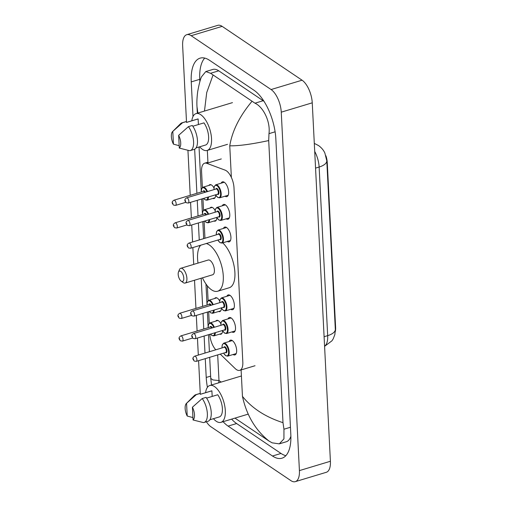 <?xml version="1.0" encoding="UTF-8"?>
<svg xmlns="http://www.w3.org/2000/svg" width="507" height="507" viewBox="0 0 507 507"><rect width="100%" height="100%" fill="white"/><g stroke="black" fill="none" stroke-linecap="round" stroke-linejoin="round"><path stroke-width="0.76" d="M208.909 185.423A7.244 3.257 73.2 0 1 209.866 184.662A7.244 3.257 73.2 0 1 211.622 185.068A7.244 3.257 73.2 0 1 213.973 187.951M210.056 208.035A7.244 3.257 73.2 0 1 211.007 207.274A7.244 3.257 73.2 0 1 212.769 207.68A7.244 3.257 73.2 0 1 215.12 210.57M214.638 298.503A7.244 3.257 73.2 0 1 215.595 297.742A7.244 3.257 73.2 0 1 217.351 298.148A7.244 3.257 73.2 0 1 219.702 301.038M215.786 321.121A7.244 3.257 73.2 0 1 216.736 320.361A7.244 3.257 73.2 0 1 218.498 320.766A7.244 3.257 73.2 0 1 220.849 323.65M221.128 183.198A7.706 3.46 73.2 0 1 222.434 181.848A7.706 3.46 73.2 0 1 224.303 182.279A7.706 3.46 73.2 0 1 228.423 190.1A7.706 3.46 73.2 0 1 226.883 196.608A7.706 3.46 73.2 0 1 225.051 196.209M222.275 205.817A7.706 3.46 73.2 0 1 223.574 204.467A7.706 3.46 73.2 0 1 225.45 204.898A7.706 3.46 73.2 0 1 229.57 212.712A7.706 3.46 73.2 0 1 228.023 219.227A7.706 3.46 73.2 0 1 226.198 218.821M223.422 228.429A7.706 3.46 73.2 0 1 224.721 227.085A7.706 3.46 73.2 0 1 226.597 227.516A7.706 3.46 73.2 0 1 230.71 235.33A7.706 3.46 73.2 0 1 229.17 241.845A7.706 3.46 73.2 0 1 227.339 241.44M226.857 296.278A7.706 3.46 73.2 0 1 228.163 294.935A7.706 3.46 73.2 0 1 230.032 295.366A7.706 3.46 73.2 0 1 234.152 303.18A7.706 3.46 73.2 0 1 232.612 309.695A7.706 3.46 73.2 0 1 230.78 309.289M228.004 318.897A7.706 3.46 73.2 0 1 229.303 317.547A7.706 3.46 73.2 0 1 231.179 317.978A7.706 3.46 73.2 0 1 235.292 325.798A7.706 3.46 73.2 0 1 233.752 332.307A7.706 3.46 73.2 0 1 231.921 331.908M229.151 341.515A7.706 3.46 73.2 0 1 230.451 340.165A7.706 3.46 73.2 0 1 232.326 340.596A7.706 3.46 73.2 0 1 236.439 348.41A7.706 3.46 73.2 0 1 234.899 354.925A7.706 3.46 73.2 0 1 233.068 354.52M220.253 354.127L235.204 368.583A13.588 6.103 -106.8 0 0 236.433 369.59A13.588 6.103 -106.8 0 0 239.735 370.351A13.588 6.103 -106.8 0 0 242.821 362.061L233.993 187.761A13.588 6.103 -106.8 0 0 225.152 170.156L206.755 163.317A13.588 6.103 -106.8 0 0 204.657 163.197A13.588 6.103 -106.8 0 0 201.571 171.48L202.382 187.546M335.304 331.591A12.225 5.495 -106.8 0 0 335.615 327.509L327.262 162.582A12.225 5.495 -106.8 0 0 325.906 155.782M209.816 334.309A13.588 6.103 -106.8 0 0 215.792 349.798M202.946 198.611L203.529 210.158M204.093 221.229L204.955 238.258M207.363 285.859L208.111 300.626M208.675 311.697L209.258 323.244M221.432 308.148A7.244 3.257 73.2 0 1 219.778 311.615A7.244 3.257 73.2 0 1 218.561 311.507M216.85 217.68A7.244 3.257 73.2 0 1 215.19 221.153A7.244 3.257 73.2 0 1 213.979 221.046M215.703 195.062A7.244 3.257 73.2 0 1 214.049 198.535A7.244 3.257 73.2 0 1 212.832 198.427M222.579 330.76A7.244 3.257 73.2 0 1 220.919 334.233A7.244 3.257 73.2 0 1 219.708 334.126M186.525 122.39L182.647 45.738A18.113 8.137 73.2 0 1 186.766 34.691L217.75 25.35A18.113 8.137 73.2 0 1 222.155 26.364L302.071 80.201A18.113 8.137 73.2 0 1 312.249 102.826L330.406 461.262A18.113 8.137 73.2 0 1 326.286 472.309L295.296 481.65A18.113 8.137 73.2 0 1 290.898 480.636L210.975 426.799A18.113 8.137 73.2 0 1 206.387 421.767M186.766 34.691A18.113 8.137 73.2 0 1 191.164 35.705L271.087 89.543A18.113 8.137 73.2 0 1 281.258 112.167L299.415 470.604A18.113 8.137 73.2 0 1 295.296 481.65M200.303 394.281L198.598 360.654M198.313 355.065L197.451 338.042M197.096 331.008L196.304 315.424M195.949 308.395L194.523 280.232M193.718 264.394L192.869 247.574M192.584 241.985L191.722 224.956M191.367 217.928L190.575 202.337M190.22 195.309L187.945 150.319M223.099 421.697A38.944 17.498 -106.8 0 0 228.093 426.108L272.493 456.015A38.944 17.498 -106.8 0 0 281.955 458.195A38.944 17.498 -106.8 0 0 290.815 434.448L275.84 138.88A38.944 17.498 -106.8 0 0 253.963 90.233L209.568 60.327A38.944 17.498 -106.8 0 0 200.107 58.147A38.944 17.498 -106.8 0 0 191.247 81.893L193.002 116.528M205.265 358.645L206.222 377.462A38.944 17.498 -106.8 0 0 207.426 387.323M194.656 149.216L196.893 193.3M197.248 200.328L198.034 215.919M198.395 222.947L199.257 239.976M199.536 245.565L199.6 246.757M201.19 278.223L202.623 306.38M202.977 313.415L203.763 328.999M204.125 336.027L204.986 353.056M231.617 419.131A38.944 17.498 -106.8 0 0 236.617 423.541L281.017 453.448A38.944 17.498 -106.8 0 0 285.847 455.685M204.733 58.083A38.944 17.498 -106.8 0 0 199.771 79.326L199.885 81.64M264.058 101.394A24.456 10.989 -106.8 0 0 263.152 100.728L218.751 70.822A24.456 10.989 -106.8 0 0 212.807 69.453L205.798 71.563L210.576 73.281L254.977 103.194C263.19 106.895 270.586 121.446 268.983 133.658L268.704 140.572C251.599 144.235 238.613 145.984 229.76 145.82C232.174 131.047 239.551 116.255 251.884 101.451M234.969 418.123L269.09 441.103C255.49 430.278 246.611 415.366 242.454 396.366C251.903 408.211 265.415 416.982 282.995 422.68L283.958 429.22L283.939 438.885L279.287 443.866L286.297 441.755A24.456 10.989 -106.8 0 0 290.879 436.274M197.888 113.055L197.001 106.844C196.691 102.68 196.931 97.572 197.711 91.514C199.055 84.238 200.322 79.333 201.52 76.804L205.798 71.563M282.995 422.68L268.704 140.572M279.287 443.866L272.183 442.845L269.09 441.103M211.533 384.978L210.76 378.393L212.889 379.933L218.992 380.561L218.694 382.823M212.972 75.239L206.717 92.578L204.473 111.071M324.581 346.344L331.92 340.837L333.219 338.828L334.861 334.557L335.336 329.613L326.787 160.789L324.886 153.114C323.618 150.211 321.508 147.695 318.535 145.553L314.999 143.735A15.85 13.404 110.4 0 0 314.308 143.506M205.595 392.684A19.247 8.651 73.2 0 1 209.828 385.497A19.247 8.651 73.2 0 1 214.499 386.575A19.247 8.651 73.2 0 1 224.778 406.088A19.247 8.651 73.2 0 1 220.938 422.35A19.247 8.651 73.2 0 1 216.261 421.273A19.247 8.651 73.2 0 1 213.434 418.7M186.367 403.471A9.056 4.069 73.2 0 1 186.57 403.287L187.216 416.038A9.056 4.069 73.2 0 1 186.367 403.471L194.371 395.536A14.494 6.509 73.2 0 1 195.702 394.719A14.494 6.509 73.2 0 1 196.355 394.598L200.227 393.432L200.278 394.326L211.894 390.821L212.18 396.43M200.271 394.288L211.457 390.916A13.588 6.103 73.2 0 1 211.894 390.821M192.939 417.584L187.216 416.038M186.57 403.287L196.355 394.598M195.702 394.719L199.574 393.552A14.494 6.509 73.2 0 1 200.227 393.432M206.596 398.115L217.737 394.757A13.588 6.103 73.2 0 1 222.364 408.198A13.588 6.103 73.2 0 1 219.303 416.931L209.847 419.777M192.413 407.222A9.056 4.069 73.2 0 1 193.059 419.973L192.413 407.222L202.198 398.534A14.494 6.509 73.2 0 1 207.319 412.964A14.494 6.509 73.2 0 1 204.068 422.47A14.494 6.509 73.2 0 1 203.415 422.584L193.059 419.973M202.198 398.534L206.07 397.368A14.494 6.509 73.2 0 1 211.197 411.798A14.494 6.509 73.2 0 1 207.94 421.298L204.068 422.47M191.823 120.793A19.247 8.651 73.2 0 1 196.051 113.606A19.247 8.651 73.2 0 1 200.728 114.683A19.247 8.651 73.2 0 1 211.007 134.197A19.247 8.651 73.2 0 1 207.16 150.459A19.247 8.651 73.2 0 1 202.483 149.388A19.247 8.651 73.2 0 1 199.663 146.808M172.595 131.579A9.056 4.069 73.2 0 1 172.798 131.402L173.445 144.146A9.056 4.069 73.2 0 1 172.595 131.579L180.6 123.645A14.494 6.509 73.2 0 1 181.931 122.833A14.494 6.509 73.2 0 1 182.583 122.713L186.456 121.547L186.5 122.434L198.123 118.936L198.408 124.545M186.5 122.396L197.686 119.025A13.588 6.103 73.2 0 1 198.123 118.936M179.167 145.693L173.445 144.146M172.798 131.402L182.583 122.713M181.931 122.833L185.803 121.661A14.494 6.509 73.2 0 1 186.456 121.547M192.818 126.23L203.966 122.871A13.588 6.103 73.2 0 1 208.592 136.307A13.588 6.103 73.2 0 1 205.525 145.04L196.076 147.892M178.641 135.337A9.056 4.069 73.2 0 1 179.288 148.082L178.641 135.337L188.427 126.649A14.494 6.509 73.2 0 1 193.547 141.073A14.494 6.509 73.2 0 1 190.296 150.579A14.494 6.509 73.2 0 1 189.643 150.699L179.288 148.082M188.427 126.649L192.299 125.476A14.494 6.509 73.2 0 1 197.419 139.907A14.494 6.509 73.2 0 1 194.168 149.413L190.296 150.579M180.745 271.372A5.431 2.44 73.2 0 1 183.794 278.159A5.431 2.44 73.2 0 1 181.24 281.17A5.431 2.44 73.2 0 1 181.17 281.119A5.431 2.44 73.2 0 1 178.458 272.126A5.431 2.44 73.2 0 1 180.745 271.372M178.458 272.126L179.345 269.819A7.7 3.46 73.2 0 1 180.707 268.317A7.7 3.46 73.2 0 1 182.577 268.748A7.7 3.46 73.2 0 1 186.69 276.549A7.7 3.46 73.2 0 1 185.15 283.058A7.7 3.46 73.2 0 1 183.28 282.627A7.7 3.46 73.2 0 1 183.185 282.557A7.7 3.46 73.2 0 1 183.09 282.488M185.15 283.058L212.655 274.769A7.7 3.46 -106.8 0 0 214.188 268.26A7.7 3.46 -106.8 0 0 210.075 260.452A7.7 3.46 -106.8 0 0 208.206 260.021L180.707 268.317M206.279 243.531A24.906 11.192 73.2 0 1 209.29 244.944A24.906 11.192 73.2 0 1 222.598 270.199A24.906 11.192 73.2 0 1 217.617 291.24A24.906 11.192 73.2 0 1 211.565 289.846A24.906 11.192 73.2 0 1 202.464 277.836M222.687 242.84A24.906 11.192 73.2 0 1 234.481 268.336A24.906 11.192 73.2 0 1 229.24 287.742L217.617 291.24M198.015 263.095A24.906 11.192 73.2 0 1 200.696 245.211M327.262 162.582L326.882 162.696M335.615 327.509L335.235 327.623M221.305 158.932L206.755 163.317M217.687 354.9L218.992 380.561L221.217 382.063M229.76 145.82L231.363 177.406M241.11 369.933L242.454 396.366M207.331 150.408L207.965 162.956M281.258 112.167L312.249 102.826M271.087 89.543L302.071 80.201M191.164 35.705L222.155 26.364M299.415 470.604L330.406 461.262M281.017 453.448L272.493 456.015M236.617 423.541L228.093 426.108M210.639 376.131L206.222 377.462M199.771 79.326L191.247 81.893M218.751 70.822L210.576 73.281M263.152 100.728L254.977 103.194M275.111 131.807L268.983 133.658M290.448 427.262L283.958 429.22M326.787 160.789A15.85 6.819 177.1 0 1 319.131 167.037A18.113 8.137 -106.8 0 0 314.708 151.409M324.575 346.205A18.113 8.137 -106.8 0 0 327.674 335.64A15.85 6.819 -2.9 0 0 335.33 329.392M324.093 336.724L327.674 335.64L319.131 167.037L315.557 168.115M222.015 347.922L222.256 344.855L223.745 343.144A6.794 3.055 73.2 0 1 225.393 343.524A6.794 3.055 73.2 0 1 229.025 350.413A6.794 3.055 73.2 0 1 227.662 356.148L236.205 353.575M223.638 353.106A6.338 2.846 -106.8 0 0 225.609 355.477A6.338 2.846 -106.8 0 0 228.587 351.966A6.338 2.846 -106.8 0 0 225.026 344.05A6.338 2.846 -106.8 0 0 222.066 347.903M223.828 347.377A3.169 1.426 73.2 0 1 225.171 346.908A3.169 1.426 73.2 0 1 226.952 350.863A3.169 1.426 73.2 0 1 225.463 352.625A3.169 1.426 73.2 0 1 225.4 352.58M225.71 352.485A2.719 1.223 -106.8 0 0 226.255 350.185A2.719 1.223 -106.8 0 0 224.804 347.434A2.719 1.223 -106.8 0 0 224.145 347.282L194.707 356.155A2.719 1.223 73.2 0 1 195.366 356.307A2.719 1.223 73.2 0 1 196.817 359.064A2.719 1.223 73.2 0 1 196.272 361.358L225.71 352.485M193.535 358.931L193.573 359.748L193.535 358.931M220.868 325.304L221.109 322.237L222.598 320.525A6.794 3.055 73.2 0 1 224.246 320.906A6.794 3.055 73.2 0 1 227.877 327.795A6.794 3.055 73.2 0 1 226.521 333.536L235.058 330.963M222.491 330.494A6.338 2.846 -106.8 0 0 224.462 332.865A6.338 2.846 -106.8 0 0 227.44 329.354A6.338 2.846 -106.8 0 0 223.879 321.432A6.338 2.846 -106.8 0 0 220.925 325.291M222.687 324.759A3.169 1.426 73.2 0 1 224.024 324.29A3.169 1.426 73.2 0 1 225.805 328.251A3.169 1.426 73.2 0 1 224.316 330.006A3.169 1.426 73.2 0 1 224.252 329.962M224.569 329.867A2.719 1.223 -106.8 0 0 225.108 327.573A2.719 1.223 -106.8 0 0 223.657 324.816A2.719 1.223 -106.8 0 0 222.998 324.664L193.56 333.536A2.719 1.223 73.2 0 1 194.219 333.688A2.719 1.223 73.2 0 1 195.67 336.445A2.719 1.223 73.2 0 1 195.132 338.739L224.569 329.867M192.387 336.312L192.426 337.13L192.387 336.312M219.721 302.692L219.962 299.618L221.451 297.913A6.794 3.055 73.2 0 1 223.099 298.293A6.794 3.055 73.2 0 1 226.73 305.176A6.794 3.055 73.2 0 1 225.374 310.918L233.911 308.345M221.344 307.876A6.338 2.846 -106.8 0 0 223.314 310.246A6.338 2.846 -106.8 0 0 226.299 306.735A6.338 2.846 -106.8 0 0 222.738 298.813A6.338 2.846 -106.8 0 0 219.778 302.673M221.54 302.14A3.169 1.426 73.2 0 1 222.877 301.671A3.169 1.426 73.2 0 1 224.658 305.632A3.169 1.426 73.2 0 1 223.169 307.388A3.169 1.426 73.2 0 1 223.105 307.343M223.422 307.248A2.719 1.223 -106.8 0 0 223.967 304.954A2.719 1.223 -106.8 0 0 222.516 302.197A2.719 1.223 -106.8 0 0 221.851 302.045L192.413 310.918A2.719 1.223 73.2 0 1 193.072 311.07A2.719 1.223 73.2 0 1 194.523 313.827A2.719 1.223 73.2 0 1 193.985 316.121L223.422 307.248M191.24 313.7L191.285 314.511L191.24 313.7M216.286 234.842L216.527 231.769L218.016 230.064A6.794 3.055 73.2 0 1 219.664 230.444A6.794 3.055 73.2 0 1 223.295 237.327A6.794 3.055 73.2 0 1 221.933 243.068L230.476 240.495M217.909 240.026A6.338 2.846 -106.8 0 0 219.88 242.397A6.338 2.846 -106.8 0 0 222.858 238.886A6.338 2.846 -106.8 0 0 219.297 230.964A6.338 2.846 -106.8 0 0 216.337 234.823M218.099 234.291A3.169 1.426 73.2 0 1 219.442 233.822A3.169 1.426 73.2 0 1 221.223 237.783A3.169 1.426 73.2 0 1 219.734 239.538A3.169 1.426 73.2 0 1 219.67 239.494M219.987 239.399A2.719 1.223 -106.8 0 0 220.526 237.105A2.719 1.223 -106.8 0 0 219.075 234.348A2.719 1.223 -106.8 0 0 218.416 234.196L188.978 243.068A2.719 1.223 73.2 0 1 189.637 243.221A2.719 1.223 73.2 0 1 191.088 245.977A2.719 1.223 73.2 0 1 190.543 248.272L219.987 239.399M187.805 245.851L187.844 246.662L187.805 245.851M215.139 212.224L215.38 209.157L216.869 207.445A6.794 3.055 73.2 0 1 218.517 207.826A6.794 3.055 73.2 0 1 222.148 214.715A6.794 3.055 73.2 0 1 220.792 220.45L229.329 217.877M216.762 217.408A6.338 2.846 -106.8 0 0 218.732 219.778A6.338 2.846 -106.8 0 0 221.711 216.267A6.338 2.846 -106.8 0 0 218.149 208.352A6.338 2.846 -106.8 0 0 215.196 212.205M216.958 211.673A3.169 1.426 73.2 0 1 218.295 211.21A3.169 1.426 73.2 0 1 220.076 215.164A3.169 1.426 73.2 0 1 218.587 216.92A3.169 1.426 73.2 0 1 218.523 216.876M218.84 216.781A2.719 1.223 -106.8 0 0 219.379 214.486A2.719 1.223 -106.8 0 0 217.928 211.73A2.719 1.223 -106.8 0 0 217.269 211.577L187.831 220.456A2.719 1.223 73.2 0 1 188.49 220.608A2.719 1.223 73.2 0 1 189.941 223.359A2.719 1.223 73.2 0 1 189.403 225.659L218.84 216.781M186.658 223.232L186.703 224.05L186.658 223.232M213.992 189.605L214.239 186.538L215.722 184.827A6.794 3.055 73.2 0 1 217.376 185.207A6.794 3.055 73.2 0 1 221.001 192.096A6.794 3.055 73.2 0 1 219.645 197.838L228.182 195.258M215.614 194.796A6.338 2.846 -106.8 0 0 217.585 197.166A6.338 2.846 -106.8 0 0 220.57 193.655A6.338 2.846 -106.8 0 0 217.009 185.733A6.338 2.846 -106.8 0 0 214.049 189.593M215.811 189.06A3.169 1.426 73.2 0 1 217.154 188.591A3.169 1.426 73.2 0 1 218.935 192.552A3.169 1.426 73.2 0 1 217.44 194.308A3.169 1.426 73.2 0 1 217.376 194.263M217.693 194.168A2.719 1.223 -106.8 0 0 218.238 191.868A2.719 1.223 -106.8 0 0 216.787 189.117A2.719 1.223 -106.8 0 0 216.128 188.965L186.684 197.838A2.719 1.223 73.2 0 1 187.349 197.99A2.719 1.223 73.2 0 1 188.8 200.747A2.719 1.223 73.2 0 1 188.255 203.041L217.693 194.168M185.511 200.614L185.556 201.431L185.511 200.614M217.953 320.468L209.898 322.896A6.794 3.055 73.2 0 1 211.546 323.276A6.794 3.055 73.2 0 1 214.347 327.275M215.367 332.636A6.794 3.055 73.2 0 1 213.821 335.9L211.894 335.488L210.506 334.107M210.582 334.081A6.338 2.846 -106.8 0 0 211.761 335.228A6.338 2.846 -106.8 0 0 214.734 332.833M213.758 327.446A6.338 2.846 -106.8 0 0 211.178 323.802A6.338 2.846 -106.8 0 0 208.219 327.655M209.98 327.123A3.169 1.426 73.2 0 1 211.324 326.66A3.169 1.426 73.2 0 1 212.332 327.877M211.723 328.061A2.719 1.223 -106.8 0 0 210.956 327.18A2.719 1.223 -106.8 0 0 210.297 327.028L180.86 335.907A2.719 1.223 73.2 0 1 181.519 336.059A2.719 1.223 73.2 0 1 182.97 338.809A2.719 1.223 73.2 0 1 182.431 341.11L180.397 340.793C179.117 339.107 177.906 337.82 180.86 335.907M179.725 339.5L179.687 338.682L179.725 339.5M216.806 297.85L208.751 300.277A6.794 3.055 73.2 0 1 210.399 300.657A6.794 3.055 73.2 0 1 213.2 304.656M214.227 310.024A6.794 3.055 73.2 0 1 212.674 313.288L210.747 312.87L209.366 311.488M209.435 311.463A6.338 2.846 -106.8 0 0 210.614 312.616A6.338 2.846 -106.8 0 0 213.586 310.214M212.61 304.834A6.338 2.846 -106.8 0 0 210.037 301.183A6.338 2.846 -106.8 0 0 207.078 305.037M208.84 304.511A3.169 1.426 73.2 0 1 210.177 304.042A3.169 1.426 73.2 0 1 211.185 305.265M210.576 305.442A2.719 1.223 -106.8 0 0 209.816 304.568A2.719 1.223 -106.8 0 0 209.15 304.415L179.712 313.288A2.719 1.223 73.2 0 1 180.372 313.44A2.719 1.223 73.2 0 1 181.823 316.197A2.719 1.223 73.2 0 1 181.284 318.491L179.256 318.174C177.97 316.488 176.766 315.208 179.712 313.288M178.584 316.881L178.54 316.064L178.584 316.881M212.224 207.382L204.169 209.809A6.794 3.055 73.2 0 1 205.817 210.19A6.794 3.055 73.2 0 1 208.618 214.188M209.645 219.556A6.794 3.055 73.2 0 1 208.092 222.82L206.165 222.408L204.777 221.02M204.853 221.001A6.338 2.846 -106.8 0 0 206.032 222.148A6.338 2.846 -106.8 0 0 209.004 219.746M208.028 214.366A6.338 2.846 -106.8 0 0 205.449 210.716A6.338 2.846 -106.8 0 0 202.496 214.575M204.258 214.043A3.169 1.426 73.2 0 1 205.595 213.574A3.169 1.426 73.2 0 1 206.603 214.797M205.994 214.981A2.719 1.223 -106.8 0 0 205.227 214.1A2.719 1.223 -106.8 0 0 204.568 213.948L175.13 222.82A2.719 1.223 73.2 0 1 175.79 222.972A2.719 1.223 73.2 0 1 177.241 225.729A2.719 1.223 73.2 0 1 176.702 228.023L174.674 227.706C173.388 226.021 172.177 224.74 175.13 222.82M174.002 226.414L173.958 225.596L174.002 226.414M211.077 184.763L203.022 187.197A6.794 3.055 73.2 0 1 204.676 187.577A6.794 3.055 73.2 0 1 207.471 191.57M208.497 196.938A6.794 3.055 73.2 0 1 206.945 200.202L205.018 199.79L203.637 198.402M203.713 198.383A6.338 2.846 -106.8 0 0 204.885 199.53A6.338 2.846 -106.8 0 0 207.857 197.134M206.881 191.747A6.338 2.846 -106.8 0 0 204.308 188.097A6.338 2.846 -106.8 0 0 201.349 191.957M203.111 191.424A3.169 1.426 73.2 0 1 204.454 190.955A3.169 1.426 73.2 0 1 205.455 192.178M204.853 192.362A2.719 1.223 -106.8 0 0 204.087 191.481A2.719 1.223 -106.8 0 0 203.427 191.329L173.983 200.202A2.719 1.223 73.2 0 1 174.649 200.354A2.719 1.223 73.2 0 1 176.1 203.111A2.719 1.223 73.2 0 1 175.555 205.405L173.527 205.094C172.241 203.402 171.036 202.122 173.983 200.202M172.855 203.801L172.811 202.984L172.855 203.801M255.027 365.737L239.735 370.351M207.927 162.208L204.657 163.197M210.754 378.393L209.689 357.315M209.404 351.725L208.542 334.696M208.124 326.426L207.395 312.078M206.976 303.813L205.975 284.009M203.675 238.639L202.813 221.616M202.394 213.346L201.672 198.998M201.247 190.727L199.036 146.998M197.324 113.226L197.001 106.844M314.308 143.481L314.999 143.735M220.938 422.35L248.221 414.124M209.828 385.497L241.421 375.972M207.16 150.459L227.535 144.318M196.051 113.606L232.466 102.629M223.581 353.126L225.742 355.737L227.662 356.148M194.707 356.155C191.754 358.075 192.964 359.355 194.244 361.041L196.272 361.358M223.745 343.144L232.282 340.571M222.434 330.507L224.595 333.124L226.521 333.536M193.56 333.536C190.607 335.457 191.817 336.737 193.097 338.423L195.132 338.739M222.598 320.525L231.135 317.952M221.286 307.895L223.448 310.506L225.374 310.918M192.413 310.918C189.466 312.838 190.67 314.118 191.957 315.81L193.985 316.121M221.451 297.913L229.994 295.334M217.852 240.045L220.013 242.657L221.933 243.068M188.978 243.068C186.025 244.989 187.235 246.269 188.515 247.961L190.543 248.272M218.016 230.064L226.553 227.485M216.704 217.427L218.866 220.038L220.792 220.45M187.831 220.456C184.878 222.37 186.088 223.657 187.375 225.342L189.403 225.659M216.869 207.445L225.406 204.872M215.564 194.808L217.718 197.419L219.645 197.838M186.684 197.838C183.737 199.758 184.941 201.038 186.227 202.724L188.255 203.041M215.722 184.827L224.265 182.254M182.431 341.11L192.641 338.03M213.821 335.9L221.876 333.473M209.898 322.896L208.409 324.607L208.168 327.674M181.284 318.491L191.494 315.411M212.674 313.288L220.729 310.854M208.751 300.277L207.262 301.988L207.021 305.056M176.702 228.023L186.912 224.943M208.092 222.82L216.147 220.393M204.169 209.809L202.68 211.52L202.439 214.588M175.555 205.405L185.765 202.331M206.945 200.202L215 197.774M203.022 187.197L201.539 188.902L201.292 191.976M181.17 281.119L183.185 282.557"/></g></svg>
